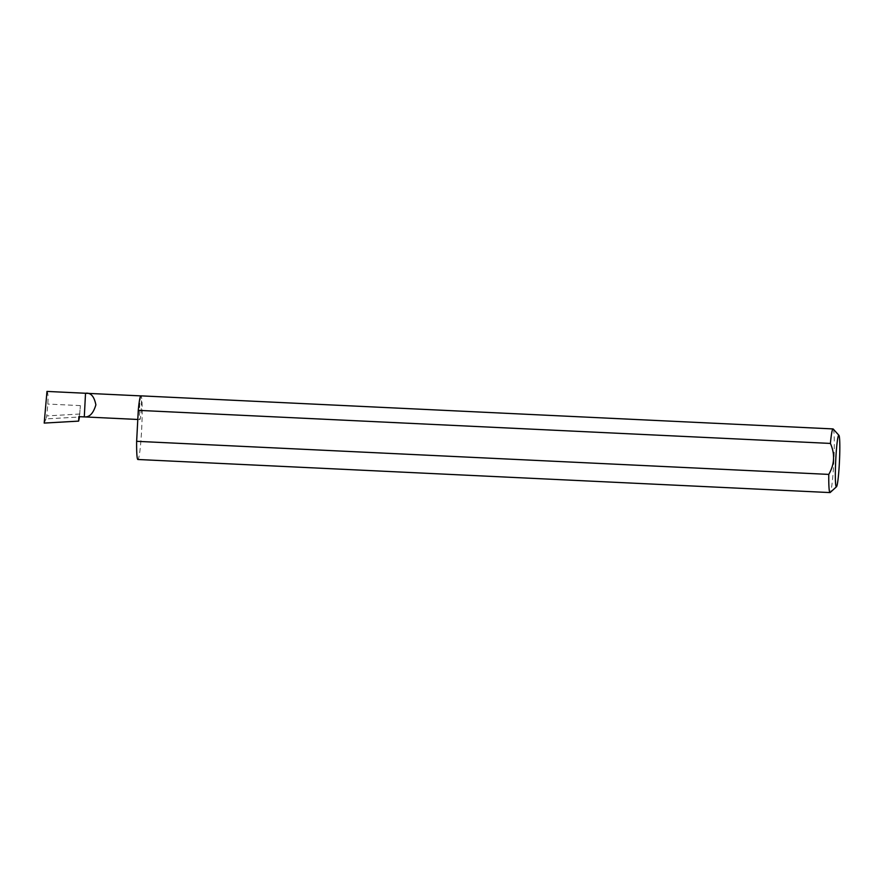 <?xml version="1.0" encoding="UTF-8"?>
<svg xmlns="http://www.w3.org/2000/svg" width="884" height="884" viewBox="0 0 884 884"><rect width="100%" height="100%" fill="white"/><g stroke="black" fill="none" stroke-linecap="round" stroke-linejoin="round"><path stroke-width="0.66" stroke-dasharray="4.42 3.31" d="M140.921 395.855A31.857 2.332 -87.3 0 1 141.064 395.921A11.846 0.873 92.7 0 0 141.009 395.899A11.846 0.873 92.7 0 0 139.606 407.314A11.846 0.873 92.7 0 0 139.827 419.535A11.846 0.873 92.7 0 0 139.882 419.568A11.846 0.873 92.7 0 0 141.296 408.143A11.846 0.873 92.7 0 0 141.064 395.921A31.857 2.332 -87.3 0 1 141.683 428.784A31.857 2.332 -87.3 0 1 137.882 459.492M833.247 429.049A31.857 2.332 -87.3 0 1 833.855 461.028A31.857 2.332 -87.3 0 1 830.186 492.498M78.996 416.629A11.846 0.873 92.7 0 0 80.334 405.601L79.538 416.684M79.891 414.021L46.764 415.911L45.979 418.906L79.505 416.994M45.979 418.906L44.2 423.082M46.974 391.424C48.023 392.684 48.3 396.883 47.802 404.054L46.764 415.911M80.334 405.601L47.802 404.054M137.793 419.469L139.882 419.568"/><path stroke-width="1.33" d="M84.289 416.883C89.45 417.447 93.306 413.447 95.881 404.861C94.201 396.352 90.754 392.496 85.527 393.269L84.289 416.883L78.886 416.629A11.846 0.873 92.7 0 0 78.941 416.651A11.846 0.873 92.7 0 0 78.996 416.629M140.81 395.888L46.974 391.424L44.2 423.082L78.643 421.115L78.886 416.629M838.927 435.337A25.791 1.89 92.7 0 0 835.778 459.337A25.791 1.89 92.7 0 0 836.231 486.741A25.791 1.89 92.7 0 0 836.496 486.741A25.791 1.89 92.7 0 0 839.469 461.128A25.791 1.89 92.7 0 0 838.949 435.359A25.791 1.89 92.7 0 0 838.927 435.337M836.496 486.741L830.186 492.498A31.857 2.332 -87.3 0 1 830.01 492.576A31.857 2.332 -87.3 0 1 829.866 492.498A31.857 2.332 -87.3 0 1 828.772 474.399C834.573 464.365 835.115 454.044 830.396 443.425A31.857 2.332 -87.3 0 1 833.059 428.928A31.857 2.332 -87.3 0 1 833.203 429.005A31.857 2.332 -87.3 0 1 833.225 429.027A31.857 2.332 -87.3 0 1 833.247 429.049M830.396 443.425L138.269 410.353A31.857 2.332 -87.3 0 1 140.921 395.855L833.059 428.928M830.01 492.576L137.882 459.492A31.857 2.332 -87.3 0 1 137.738 459.426A31.857 2.332 -87.3 0 1 136.644 441.315L828.772 474.399M79.538 416.684L78.643 421.115M138.269 410.353L136.644 441.315M838.949 435.359L833.225 429.027M78.941 416.651L137.793 419.469"/></g></svg>

